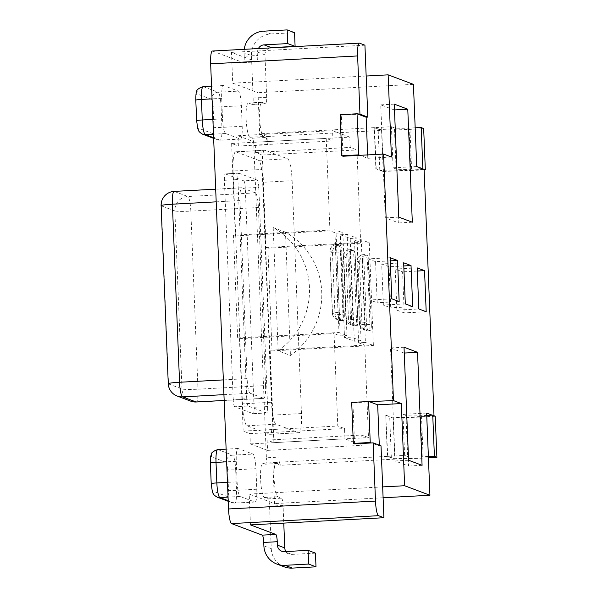 <?xml version="1.0" encoding="UTF-8"?>
<svg xmlns="http://www.w3.org/2000/svg" width="598" height="598" viewBox="0 0 598 598"><rect width="100%" height="100%" fill="white"/><g stroke="black" fill="none" stroke-linecap="round" stroke-linejoin="round"><path stroke-width="0.45" stroke-dasharray="2.99 2.24" d="M258.799 187.421A6.877 1.203 86.9 0 0 257.297 180.11L243.782 180.835A6.877 1.203 -93.1 0 1 245.285 188.146L258.799 187.421L267.598 406.565L254.083 407.29A6.877 1.203 -93.1 0 1 253.223 413.689A6.877 1.203 -93.1 0 1 253.133 413.674L266.648 412.949A6.877 1.203 86.9 0 0 266.738 412.964A6.877 1.203 86.9 0 0 267.598 406.565M266.648 412.949L248.222 406.02L234.708 406.745L253.133 413.674M246.72 398.709L237.914 179.564L224.4 180.29L233.205 399.434L246.72 398.709A6.877 1.203 86.9 0 0 248.222 406.02M243.782 180.835L225.356 173.906L238.871 173.181A6.877 1.203 86.9 0 0 238.774 173.166A6.877 1.203 86.9 0 0 237.914 179.564M238.871 173.181L257.297 180.11M223.936 394.65L250.128 393.245L263.636 398.328L224.168 400.451M265.542 385.56L258.396 207.506L190.822 211.131L197.975 389.186L265.542 385.56A13.747 2.414 -93.1 0 1 263.823 398.358A13.747 2.414 -93.1 0 1 263.636 398.328M190.68 401.131A13.747 13.492 110.6 0 1 182.001 388.984L174.855 210.937L161.34 205.854A13.747 13.492 110.6 0 1 174.302 191.427L187.817 196.51A13.747 2.414 86.9 0 1 190.822 211.131A13.747 1.039 -2.3 0 1 177.374 211.273A13.747 1.039 -2.3 0 1 174.855 210.937A13.747 13.492 110.6 0 1 187.817 196.51L255.383 192.885A13.747 2.414 -93.1 0 1 258.396 207.506M255.383 192.885L241.876 187.802L174.302 191.427M216.192 201.847L239.97 200.577A13.747 2.414 -93.1 0 1 241.689 187.772A13.747 2.414 -93.1 0 1 241.876 187.802M239.97 200.577L247.124 378.624L223.346 379.902M250.128 393.245A13.747 2.414 -93.1 0 1 247.124 378.624M177.165 396.04A13.747 13.492 110.6 0 1 168.494 383.901L182.001 388.984A13.747 1.039 -2.3 0 0 197.975 389.186A13.747 2.414 -93.1 0 1 196.256 401.991M258.388 48.558A6.877 6.75 -69.4 0 0 257.596 52.078L257.731 55.502L244.216 56.227A6.877 1.203 -93.1 0 1 243.356 62.626A6.877 1.203 -93.1 0 1 243.266 62.611L212.559 51.062A13.747 2.414 86.9 0 0 212.372 51.032M244.216 56.227L244.081 52.803A20.624 20.242 110.6 0 1 244.231 49.32M381.569 130.416L383.221 171.506L375.85 168.733L374.199 127.643L381.569 130.416L267.037 136.568L267.366 144.783A6.877 1.203 86.9 0 0 265.863 137.473L263.404 136.546A17.185 3.012 -93.1 0 1 262.148 134.729A17.185 3.012 -93.1 0 1 259.577 115.511A17.185 3.012 -93.1 0 1 261.797 102.273A17.185 3.012 -93.1 0 1 262.029 102.31L265.714 103.693L252.207 104.418A6.877 1.203 86.9 0 0 252.296 104.433A6.877 1.203 86.9 0 0 253.156 98.035L251.452 55.577L244.081 52.803M252.207 104.418L248.521 103.035A17.185 3.012 86.9 0 0 248.282 102.998A17.185 3.012 86.9 0 0 246.167 119.66A17.185 3.012 86.9 0 0 249.897 137.271L252.349 138.198L265.863 137.473M267.366 144.783L253.851 145.508A6.877 1.203 86.9 0 0 252.349 138.198M253.851 145.508L266.394 457.784L279.909 457.059A6.877 1.203 86.9 0 1 279.049 463.465L265.534 464.19A6.877 1.203 86.9 0 0 266.394 457.784M265.445 464.175L262.985 463.248A17.185 3.012 86.9 0 0 262.754 463.211A17.185 3.012 86.9 0 0 260.631 479.873A17.185 3.012 86.9 0 0 264.361 497.491L268.046 498.874L281.561 498.149L277.876 496.766A17.185 3.012 -93.1 0 1 274.318 481.936A17.185 3.012 -93.1 0 1 275.349 463.443A17.185 3.012 -93.1 0 1 276.269 462.486A17.185 3.012 -93.1 0 1 276.5 462.523L278.96 463.45L265.445 464.175A6.877 1.203 86.9 0 0 265.534 464.19M263.882 545.869L271.253 548.643L269.549 506.185A6.877 1.203 86.9 0 0 268.046 498.874M254.083 407.29L245.285 188.146M224.4 180.29A6.877 1.203 -93.1 0 1 225.259 173.891A6.877 1.203 -93.1 0 1 225.356 173.906M234.708 406.745A6.877 1.203 -93.1 0 1 233.205 399.434M237.114 481.846A13.747 2.414 86.9 0 0 240.127 496.467L254.868 502.006A13.747 2.414 86.9 0 0 255.054 502.043A13.747 2.414 86.9 0 0 256.774 489.239L255.944 468.69A13.747 2.414 86.9 0 0 252.939 454.069L238.198 448.53A13.747 2.414 86.9 0 0 238.011 448.493A13.747 2.414 86.9 0 0 236.292 461.297L237.114 481.846L227.457 482.362M222.538 118.89A13.747 2.414 86.9 0 0 225.543 133.511L240.284 139.057A13.747 2.414 86.9 0 0 240.471 139.087A13.747 2.414 86.9 0 0 242.19 126.283L241.368 105.741A13.747 2.414 86.9 0 0 238.363 91.12L223.622 85.574A13.747 2.414 86.9 0 0 223.435 85.544A13.747 2.414 86.9 0 0 221.716 98.349L222.538 118.89L212.881 119.406M250.457 524.895L249.216 494.075L274.519 503.591L272.867 462.508L280.238 465.281L279.909 457.059M281.561 498.149A6.877 1.203 -93.1 0 1 283.063 505.46L283.773 523.101M267.037 136.568L259.667 133.795L258.015 92.705L232.712 83.182L231.478 52.37L256.781 61.886A6.877 1.203 86.9 0 0 256.871 61.9A6.877 1.203 86.9 0 0 257.731 55.502M257.596 52.078L264.966 54.852L266.671 97.31A6.877 1.203 -93.1 0 1 265.811 103.708A6.877 1.203 -93.1 0 1 265.714 103.693M271.253 548.643A20.624 20.242 -69.4 0 0 284.267 566.852M315.452 553.135L291.802 554.406A6.877 6.75 110.6 0 1 285.979 551.55M263.524 31.171L270.894 33.944A20.624 20.242 -69.4 0 0 251.452 55.577M264.966 54.852A6.877 6.75 110.6 0 1 269.765 47.945M270.894 33.944L294.545 32.673M381.016 445.824L379.326 445.914L371.47 442.954M354.577 443.858L352.925 402.775L369.818 401.863M343.02 156.235L341.376 115.145L358.262 114.24M428.377 456.521L423.137 456.782A13.747 1.039 -2.3 0 1 407.634 456.558L404.629 455.429L387.743 456.341L391.339 457.694A27.493 2.078 177.7 0 0 422.33 458.135L428.43 457.829M387.743 456.341L385.755 415.266L393.125 418.039L394.77 459.129L387.399 456.356L385.755 415.266M432.16 415.154L434.006 415.842L403.179 417.501A27.493 2.078 -2.3 0 1 389.687 416.604L386.091 415.251M379.782 170.071L378.13 128.981L374.535 127.628L376.187 168.718L379.782 170.071A27.493 2.078 177.7 0 0 393.282 170.968L424.102 169.309M394.77 459.129L280.238 465.281M383.221 171.506L393.282 170.968A27.493 2.078 -2.3 0 0 410.781 170.512L409.129 129.422L423.676 128.682M435.232 416.305L420.678 417.053A27.493 2.078 -2.3 0 1 403.179 417.501L393.125 418.039M415.176 127.808L409.929 128.069A13.747 1.039 -2.3 0 1 394.433 127.852L391.428 126.716L374.535 127.628M378.13 128.981A27.493 2.078 177.7 0 0 409.129 129.422M374.199 127.643L259.667 133.795M364.93 45.201L231.478 52.37M404.629 455.429L402.985 414.339L405.982 415.475A13.747 1.039 177.7 0 0 421.485 415.692L426.725 415.431M424.124 169.832L410.781 170.512M422.255 168.614L411.581 169.159A13.747 1.039 -2.3 0 1 396.085 168.935L393.08 167.806L391.428 126.716M416.731 166.536L393.08 167.806M413.427 84.363L258.015 92.705M387.399 456.356L272.867 462.508M379.296 445.174L379.326 445.914M351.699 402.312L352.925 402.775M340.142 114.689L341.376 115.145M367.643 154.919L367.777 158.291L359.914 155.331M394.261 109.935L380.747 104.852L385.284 217.851L398.799 222.934L394.493 109.927M394.261 104.127L380.747 104.852M398.799 217.126L385.284 217.851M412.314 222.209L398.799 222.934M404.024 353.044L390.516 347.961L395.054 460.961L408.561 466.044L404.263 353.037M404.024 347.236L390.516 347.961M408.569 460.236L395.054 460.961M422.076 465.319L408.561 466.044M391.428 157.02L367.777 158.291M396.863 310.145L404.233 312.918L402.581 271.828L395.211 269.055L396.863 310.145L418.824 308.964M426.195 311.737L404.233 312.918M417.299 271.036L402.581 271.828M417.172 267.874L395.211 269.055M389.066 266.745L381.696 263.972L383.348 305.062L390.718 307.835L389.066 266.745L403.785 265.953M403.657 262.791L381.696 263.972M405.309 303.881L383.348 305.062M412.68 306.654L390.718 307.835M375.559 261.662L368.189 258.889L369.841 299.979L377.211 302.745L375.559 261.662L390.277 260.87M390.15 257.708L368.189 258.889M391.795 298.798L369.841 299.979M399.165 301.571L377.211 302.745M426.636 413.076L402.985 414.339M382.668 486.907L249.216 494.075M366.163 76.021L232.712 83.182M383.101 497.768L274.519 503.591M358.628 342.811L364.773 345.128L368.488 437.572L361.73 435.03L362.141 445.308L344.949 438.835L344.53 428.564L337.78 426.023L334.065 333.572L340.21 335.882L336.083 233.16L329.939 230.85L326.224 138.4L332.981 140.941L332.57 130.67L349.763 137.136L350.181 147.407L356.931 149.948L360.646 242.399L354.509 240.09L358.628 342.811L365.385 342.452L361.259 239.731L369.25 242.736L373.376 345.457L365.385 342.452M344.508 337.496L354.33 341.196L350.204 238.475L340.382 234.775L344.508 337.496L351.265 337.137L347.139 234.416L356.961 238.109L361.087 340.838L351.265 337.137M273.884 442.655L270.176 350.204L272.015 350.899L267.889 248.177L266.05 247.482L262.335 155.032L255.578 152.49L255.167 142.219L237.967 135.746L238.385 146.017L231.628 143.475L235.343 235.926L233.497 235.238L237.623 337.96L239.469 338.647L243.177 431.098L249.934 433.64L250.345 443.918L267.545 450.384L267.134 440.113L273.884 442.655L368.488 437.572M267.134 440.113L361.73 435.03M270.176 350.204L364.773 345.128M272.015 350.899L373.376 345.457M267.889 248.177L369.25 242.736M266.05 247.482L360.646 242.399M354.509 240.09L361.259 239.731M262.335 155.032L356.931 149.948M255.578 152.49L350.181 147.407M255.167 142.219L349.763 137.136M237.967 135.746L332.57 130.67M238.385 146.017L332.981 140.941M231.628 143.475L326.224 138.4M235.343 235.926L329.939 230.85M233.497 235.238L334.85 229.796L342.841 232.794L346.967 335.523L338.976 332.518L334.85 229.796M336.083 233.16L342.841 232.794M237.623 337.96L338.976 332.518M239.469 338.647L334.065 333.572M340.21 335.882L346.967 335.523M243.177 431.098L337.78 426.023M249.934 433.64L344.53 428.564M250.345 443.918L344.949 438.835M267.545 450.384L362.141 445.308M343.536 256.781L346.01 318.413A6.877 6.75 -69.4 0 0 353.044 324.901L354.397 324.826L356.856 325.753L355.504 325.82A6.877 6.75 110.6 0 1 348.47 319.339L345.995 257.708A6.877 6.75 -69.4 0 1 352.476 250.495L353.829 250.42L350.017 249.568L352.476 250.495A6.877 1.203 -93.1 0 1 353.979 257.805A6.877 0.516 -2.3 0 1 347.259 257.873A6.877 0.516 -2.3 0 1 345.995 257.708L343.536 256.781A6.877 6.75 110.6 0 1 350.017 249.568A6.877 6.877 0 0 0 343.439 256.841M345.913 318.48A6.877 6.877 0 0 0 350.353 324.482L352.805 325.409A6.877 6.877 0 0 0 355.518 325.843L353.044 324.901A6.877 1.203 -93.1 0 1 351.542 317.59A6.877 0.516 -2.3 0 0 345.906 318.323L343.431 256.692A6.877 0.516 -2.3 0 1 349.068 255.959L350.421 255.884A6.877 1.203 -93.1 0 1 351.28 249.478A6.877 1.203 -93.1 0 1 351.37 249.501M350.421 255.884L352.895 317.516L351.542 317.59L349.068 255.959A6.877 1.203 -93.1 0 1 349.927 249.553L351.28 249.478M354.397 324.826A6.877 1.203 -93.1 0 1 352.895 317.516M357.806 319.362L355.332 257.731L353.979 257.805L356.453 319.437L357.806 319.362A6.877 1.203 -93.1 0 1 356.946 325.768A6.877 1.203 -93.1 0 1 356.856 325.753M353.829 250.42A6.877 1.203 -93.1 0 1 355.332 257.731M350.204 238.475L356.961 238.109M354.33 341.196L361.087 340.838M340.382 234.775L347.139 234.416M330.029 251.698L332.503 313.33A6.877 6.75 -69.4 0 0 339.537 319.818L340.882 319.743L343.342 320.67L341.989 320.737A6.877 6.75 110.6 0 1 334.962 314.256L332.481 252.625A6.877 6.75 -69.4 0 1 338.969 245.412L340.314 245.337L337.863 244.41L336.51 244.485L338.969 245.412A6.877 1.203 -93.1 0 1 340.471 252.722A6.877 0.516 -2.3 0 1 333.744 252.79A6.877 0.516 -2.3 0 1 332.481 252.625L330.029 251.698A6.877 6.75 110.6 0 1 336.51 244.485M341.989 320.737L339.537 319.818A6.877 1.203 -93.1 0 1 338.034 312.507A6.877 0.516 -2.3 0 0 332.391 313.24L329.917 251.609A6.877 0.516 -2.3 0 1 335.553 250.876L336.906 250.801A6.877 1.203 -93.1 0 1 337.765 244.395A6.877 1.203 -93.1 0 1 337.863 244.41M336.906 250.801L339.38 312.433L338.034 312.507L335.553 250.876A6.877 1.203 -93.1 0 1 336.412 244.47L337.765 244.395M340.882 319.743A6.877 1.203 -93.1 0 1 339.38 312.433M344.299 314.279L341.817 252.648L340.471 252.722L342.946 314.354L344.299 314.279A6.877 1.203 -93.1 0 1 343.439 320.685A6.877 1.203 -93.1 0 1 343.342 320.67M340.314 245.337A6.877 1.203 -93.1 0 1 341.817 252.648M363.532 254.651L367.344 255.503L363.532 254.651A6.877 6.75 -69.4 0 0 357.051 261.864L359.525 323.496A6.877 6.75 -69.4 0 0 366.559 329.984A6.877 1.203 -93.1 0 1 365.057 322.673L362.582 261.042L363.928 260.967A6.877 1.203 -93.1 0 1 364.787 254.569A6.877 1.203 -93.1 0 1 364.885 254.584M363.928 260.967L366.41 322.599L365.057 322.673A6.877 0.516 -2.3 0 0 359.413 323.406L356.939 261.774A6.877 0.516 -2.3 0 1 362.582 261.042A6.877 1.203 86.9 0 1 363.435 254.636L364.787 254.569M371.321 324.445A6.877 1.203 -93.1 0 1 370.461 330.851L369.108 330.926A6.877 1.203 -93.1 0 0 369.968 324.52L371.321 324.445L368.846 262.814L367.493 262.888A6.877 0.516 -2.3 0 1 360.766 262.956A6.877 0.516 -2.3 0 1 359.51 262.791A6.877 6.75 -69.4 0 1 365.991 255.578A6.877 1.203 -93.1 0 1 367.493 262.888L369.968 324.52A6.877 0.516 -2.3 0 1 361.984 324.422A6.877 6.75 -69.4 0 0 369.011 330.911L366.559 329.984L367.912 329.909A6.877 1.203 -93.1 0 1 366.41 322.599M367.912 329.909L370.364 330.836L369.011 330.911M367.344 255.503A6.877 1.203 -93.1 0 1 368.846 262.814M346.01 318.413L348.47 319.339A6.877 0.516 -2.3 0 0 356.453 319.437A6.877 1.203 -93.1 0 1 355.601 325.835L356.946 325.768M332.503 313.33L334.962 314.256A6.877 0.516 -2.3 0 0 342.946 314.354A6.877 1.203 -93.1 0 1 342.086 320.752L343.439 320.685M233.093 171.006A20.624 3.618 -93.1 0 1 235.672 151.802A20.624 3.618 -93.1 0 1 235.956 151.847L258.56 160.354A20.624 3.618 -93.1 0 1 263.068 182.285L272.419 415.124A20.624 3.618 -93.1 0 1 269.84 434.327A20.624 3.618 -93.1 0 1 269.556 434.283L246.959 425.776A20.624 3.618 -93.1 0 1 242.444 403.844L233.093 171.006L262.148 169.451L271.499 402.29L242.444 403.844M258.56 160.354L287.616 158.791L265.011 150.292L235.956 151.847M246.959 425.776L276.014 424.221L298.611 432.72L269.556 434.283M278.145 350.832L273.196 227.561A72.859 71.513 110.6 0 1 278.145 350.832L290.426 355.451A72.859 71.513 -69.4 0 0 285.478 232.181L290.426 355.451M273.196 227.561L285.478 232.181M272.419 415.124L301.474 413.562A20.624 3.618 -93.1 0 1 298.895 432.765A20.624 3.618 -93.1 0 1 298.611 432.72M276.014 424.221A20.624 3.618 -93.1 0 1 271.499 402.29M262.148 169.451A20.624 3.618 -93.1 0 1 264.727 150.248A20.624 3.618 -93.1 0 1 265.011 150.292M287.616 158.791A20.624 3.618 -93.1 0 1 292.123 180.723L263.068 182.285M301.474 413.562L292.123 180.723M161.34 205.854L168.494 383.901M283.063 505.46L269.549 506.185M253.156 98.035L266.671 97.31M262.029 102.31L248.521 103.035M243.266 62.611L256.781 61.886M284.431 551.633L291.802 554.406M276.5 462.523L262.985 463.248M277.876 496.766L264.361 497.491M263.404 136.546L249.897 137.271M391.339 457.694L389.687 416.604M242.19 126.283L221.925 127.374A6.877 0.516 -2.3 0 1 213.935 127.269L213.112 106.728A6.877 0.516 177.7 0 0 221.096 106.825L221.925 127.374A13.747 2.414 -93.1 0 1 220.221 140.171L213.643 138.347M240.284 139.057L220.012 140.141A6.877 6.75 110.6 0 1 212.985 133.66A6.877 1.203 86.9 0 0 213.935 127.269M213.112 106.728A6.877 1.203 86.9 0 0 211.61 99.418A6.877 6.75 110.6 0 1 218.091 92.204A13.747 2.414 -93.1 0 1 221.096 106.825L241.368 105.741M202.58 134.184A6.877 6.75 110.6 0 1 198.244 128.114L212.985 133.66M220.012 140.141L213.621 137.734M211.61 99.418L196.869 93.871A6.877 6.75 110.6 0 1 203.35 86.665L218.091 92.204L238.363 91.12M196.63 120.706A6.877 0.516 177.7 0 0 196.742 120.803A6.877 1.203 86.9 0 0 198.244 128.114M196.869 93.871A6.877 1.203 86.9 0 0 195.912 100.262A6.877 0.516 -2.3 0 1 195.808 100.165M195.912 100.262L196.742 120.803M225.543 133.511L213.471 134.161M256.774 489.239L236.502 490.323A6.877 0.516 -2.3 0 1 228.511 490.225L227.689 469.684A6.877 0.516 177.7 0 0 235.672 469.781L236.502 490.323A13.747 2.414 -93.1 0 1 234.797 503.127L228.219 501.296M254.868 502.006L234.595 503.097A6.877 6.75 110.6 0 1 227.561 496.609A6.877 1.203 86.9 0 0 228.511 490.225M227.689 469.684A6.877 1.203 86.9 0 0 226.186 462.374A6.877 6.75 110.6 0 1 232.667 455.16A13.747 2.414 -93.1 0 1 235.672 469.781L255.944 468.69M217.156 497.14A6.877 6.75 110.6 0 1 212.821 491.07L227.561 496.609M234.595 503.097L228.197 500.69M226.186 462.374L211.445 456.827A6.877 6.75 110.6 0 1 217.926 449.614L232.667 455.16L252.939 454.069M211.206 483.662A6.877 0.516 177.7 0 0 211.318 483.76A6.877 1.203 86.9 0 0 212.821 491.07M211.445 456.827A6.877 1.203 86.9 0 0 210.489 463.211A6.877 0.516 -2.3 0 1 210.384 463.121M210.489 463.211L211.318 483.76M240.127 496.467L228.055 497.11M236.292 461.297L226.635 461.82M238.198 448.53L217.926 449.614M223.622 85.574L203.35 86.665M221.716 98.349L212.058 98.864M359.525 43.168L212.559 51.062M421.485 415.692L423.137 456.782M405.982 415.475L407.634 456.558M420.678 417.053L422.33 458.135M411.581 169.159L409.929 128.069M396.085 168.935L394.433 127.852M359.525 323.496L361.984 324.422L359.51 262.791L357.051 261.864M263.823 398.358L224.175 400.488M241.689 187.772L215.684 189.17M265.811 103.708L252.296 104.433M238.774 173.166L225.259 173.891M256.871 61.9L243.356 62.626M289.103 553.987L281.733 551.214M266.738 412.964L253.223 413.689M276.269 462.486L262.754 463.211M261.797 102.273L248.282 102.998M240.471 139.087L220.199 140.171M255.054 502.043L234.782 503.127M238.011 448.493L226.126 449.135M223.435 85.544L211.55 86.179M359.42 323.563A6.877 6.877 0 0 0 363.861 329.565L366.32 330.492A6.877 6.877 0 0 0 369.026 330.926M363.517 254.636A6.877 6.877 0 0 0 356.946 261.924M332.398 313.389A6.877 6.877 0 0 0 336.838 319.399L339.298 320.326A6.877 6.877 0 0 0 342.004 320.76M336.495 244.47A6.877 6.877 0 0 0 329.924 251.758M298.895 432.765L269.84 434.327M264.727 150.248L235.672 151.802"/><path stroke-width="0.9" d="M224.168 400.451L196.069 401.961L182.554 396.878A13.747 2.414 -93.1 0 1 179.549 382.257L172.396 204.202A13.747 2.414 -93.1 0 1 174.115 191.397L215.684 189.17M216.192 201.847L172.396 204.202A13.747 1.039 -2.3 0 0 161.116 205.675L168.27 383.729A13.747 1.039 -2.3 0 1 179.549 382.257L223.346 379.902M223.936 394.65L182.554 396.878A13.747 13.492 110.6 0 1 177.165 396.04L190.68 401.131A13.747 13.747 0 0 0 196.092 401.998M196.069 401.961A13.747 13.492 110.6 0 1 190.68 401.131M277.263 541.721L277.397 545.144A6.877 6.75 -69.4 0 0 284.431 551.633L308.082 550.362L308.628 564.056L284.984 565.327A20.624 20.242 110.6 0 1 276.896 564.078A20.624 20.242 110.6 0 1 263.882 545.869L263.748 542.446L277.263 541.721A6.877 1.203 86.9 0 0 275.76 534.41L250.457 524.895L383.909 517.726L378.504 515.693A13.747 2.414 -93.1 0 1 375.492 501.072L373.159 442.864L354.577 443.858L353.343 443.402L351.699 402.312L393.469 400.593L401.325 403.553L404.629 485.733L382.668 486.907L383.909 517.726M357.036 113.777L358.688 154.867L341.794 155.779L340.142 114.689L357.036 113.777L359.951 114.151L357.619 55.943A13.747 2.414 -93.1 0 1 359.338 43.138L212.372 51.032A13.747 2.414 86.9 0 0 210.653 63.829L228.526 508.965A13.747 2.414 86.9 0 0 231.538 523.586L262.245 535.135A6.877 1.203 -93.1 0 1 263.748 542.446M283.773 523.101L284.768 547.918L277.397 545.144M276.896 564.078L284.267 566.852A20.624 20.242 -69.4 0 0 292.355 568.1L315.998 566.829L315.452 553.135L308.082 550.362M285.979 551.55A6.877 6.75 110.6 0 1 284.768 547.918M244.231 49.32A20.624 20.242 110.6 0 1 263.524 31.171L287.175 29.9L287.728 43.594L264.077 44.865A6.877 6.75 -69.4 0 0 258.388 48.558M269.765 47.945A6.877 6.75 110.6 0 1 271.447 47.638L264.077 44.865M287.175 29.9L294.545 32.673L295.098 46.367L271.447 47.638M295.098 46.367L287.728 43.594M315.998 566.829L308.628 564.056M382.668 486.907L381.016 445.824L373.159 442.864M433.999 415.715L424.102 169.309L416.731 166.536L413.427 84.363L388.124 74.84L391.428 157.02L383.565 154.06L393.469 400.593M383.565 154.06L343.02 156.235L341.794 155.779M358.262 114.24L366.126 117.201L367.643 154.919M359.951 114.151L367.815 117.111L366.126 117.201M428.43 457.829L436.884 457.395L434.402 456.207L428.377 456.521M422.255 168.614L425.328 169.772L423.676 128.682L421.201 127.501L415.176 127.808M359.338 43.138A13.747 2.414 -93.1 0 1 359.525 43.168L364.93 45.201L367.815 117.111M426.725 415.431L432.75 415.124L434.402 456.207M432.75 415.124L435.232 416.305L436.884 457.395M425.328 169.772L424.124 169.832M422.853 168.584L421.201 127.501M368.592 401.4L370.237 442.49L371.47 442.954M369.818 401.863L377.682 404.824L379.296 445.174M370.237 442.49L353.343 443.402M358.688 154.867L359.914 155.331M407.776 109.21L412.314 222.209L398.799 217.126L394.261 104.127L407.776 109.21L394.493 109.927M417.539 352.319L422.076 465.319L408.569 460.236L404.024 347.236L417.539 352.319L404.263 353.037M388.124 74.84L366.163 76.021M426.195 311.737L418.824 308.964L417.172 267.874L424.543 270.647L426.195 311.737M424.543 270.647L417.299 271.036M411.028 265.564L412.68 306.654L405.309 303.881L403.657 262.791L411.028 265.564L403.785 265.953M397.52 260.481L399.165 301.571L391.795 298.798L390.15 257.708L397.52 260.481L390.277 260.87M404.629 485.733L429.932 495.249L426.636 413.076L432.16 415.154M401.325 403.553L377.682 404.824M429.932 495.249L383.101 497.768M292.355 568.1L284.984 565.327M275.76 534.41L262.245 535.135M210.653 63.829L357.619 55.943M375.492 501.072L228.526 508.965M213.621 137.734L205.278 134.602A6.877 6.75 110.6 0 1 202.58 134.184L213.643 138.347M213.471 134.161L205.278 134.602A13.747 2.414 -93.1 0 1 202.266 119.981A6.877 0.516 177.7 0 0 196.63 120.706L197.721 128.428C198.686 130.304 197.714 131.291 202.58 134.184M195.808 100.165A6.877 0.516 -2.3 0 1 201.444 99.432A13.747 2.414 -93.1 0 1 203.171 86.628C198.633 88.22 196.465 89.902 196.652 91.666C196.204 93.998 195.912 91.449 195.8 100.172L196.63 120.714M212.881 119.406L202.266 119.981L201.444 99.432L212.058 98.864M228.197 500.69L219.855 497.551A6.877 6.75 110.6 0 1 217.156 497.14L228.219 501.296M228.055 497.11L219.855 497.551A13.747 2.414 -93.1 0 1 216.85 482.93A6.877 0.516 177.7 0 0 211.206 483.662L212.297 491.384C213.262 493.26 212.29 494.24 217.156 497.14M210.384 463.121A6.877 0.516 -2.3 0 1 216.02 462.389A13.747 2.414 -93.1 0 1 217.747 449.584C213.217 451.176 211.042 452.85 211.229 454.615C210.78 456.947 210.489 454.405 210.384 463.121L211.206 483.67M227.457 482.362L216.85 482.93L216.02 462.389L226.635 461.82M231.538 523.586L378.504 515.693M168.285 384.028A13.747 13.747 0 0 0 177.165 396.04M174.28 191.39A13.747 13.747 0 0 0 161.131 205.974M224.175 400.488L196.256 401.991M226.126 449.135L217.739 449.584M211.55 86.179L203.163 86.628"/></g></svg>
